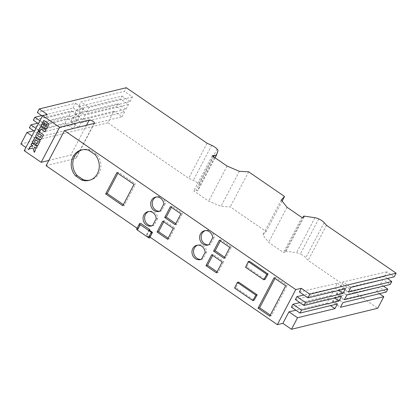 <?xml version="1.0" encoding="UTF-8"?>
<svg xmlns="http://www.w3.org/2000/svg" width="417" height="417" viewBox="0 0 417 417"><rect width="100%" height="100%" fill="white"/><g stroke="black" fill="none" stroke-linecap="round" stroke-linejoin="round"><path stroke-width="0.31" stroke-dasharray="2.08 1.56" d="M89.738 180.201A15.679 13.923 -103.7 0 0 90.525 180.04A15.679 13.923 -103.7 0 0 99.027 173.201A15.679 13.923 -103.7 0 0 96.624 154.28L90.322 149.948A15.679 13.923 -103.7 0 0 83.098 149.567A15.679 13.923 -103.7 0 0 82.321 149.781M318.755 218.93L300.344 253.995A6.98 2.262 -152.3 0 1 303.482 255.762A6.98 2.262 -152.3 0 1 305.781 257.732L308.085 260.38L377.739 308.257M46.068 165.69L75.706 158.465A3.148 1.022 27.7 0 0 76.04 158.241A3.148 1.022 27.7 0 0 74.664 156.438A3.148 1.022 27.7 0 0 70.807 155.098L48.815 160.456M207.098 143.25L188.687 178.314L193.274 180.405A6.98 2.262 -152.3 0 1 196.412 182.172A6.98 2.262 -152.3 0 1 198.711 184.142A6.839 2.221 -152.3 0 1 199.535 186.102L197.736 190.918L195.969 190.376L193.79 190.908L208.646 201.119L220.963 206.384L230.236 206.874L266.129 231.539L262.861 235L268.605 242.329L283.466 252.546L285.65 252.014L285.317 251.117L296.523 252.765A6.839 2.221 -152.3 0 1 300.344 253.995M39.949 120.742L42.951 122.806L41.413 125.725L38.416 123.667M24.233 150.683L28.914 149.541L34.971 138.001L73.189 128.681L75.644 124.005L37.426 133.325L38.958 130.401L35.961 128.342M37.426 133.325L34.429 131.261M47.319 114.477L45.406 118.131L42.404 116.067M326.495 225.316L308.085 260.38M387.398 278.509L384.5 276.513L386.95 271.837L394.232 276.841M383.411 286.104L380.507 284.113L382.962 279.437L390.244 284.441M379.423 293.704L376.52 291.707L378.975 287.032L386.257 292.036M137.089 228.25L137.782 228.725L140.618 223.319M149.515 230.158L146.956 235.032A1.048 0.339 27.7 0 0 146.325 235.037A1.048 0.339 27.7 0 0 146.701 235.584L149.276 237.502A0.87 0.281 -152.3 0 1 149.594 237.951M150.021 237.137L146.956 235.032M249.517 261.287L246.781 266.958L264.977 279.468M238.592 282.09L235.855 287.766L254.052 300.271M136.656 229.079A1.746 0.568 -152.3 0 1 136.844 228.954L137.782 228.725M281.272 199.936L262.861 235M282.137 201.046L266.129 231.539M248.647 171.809L230.236 206.874M239.374 171.319L220.963 206.384M227.056 166.055L208.646 201.119M212.196 155.843L193.79 190.908M213.598 156.802L195.969 190.376M215.104 157.84L197.736 190.918M217.121 149.077L198.711 184.142M122.014 116.781L124.464 112.105L81.101 122.676L73.038 117.135L70.588 121.811L78.646 127.352L122.014 116.781L113.95 111.24L107.888 122.78L188.687 178.314M124.464 112.105L116.406 106.564L117.938 103.64L74.575 114.211L77.03 109.535L120.393 98.965L121.926 96.046L78.563 106.616L81.018 101.941L124.381 91.37L126.299 87.716M74.575 114.211L82.639 119.752L126.002 109.181L117.938 103.64M126.002 109.181L128.457 104.505L120.393 98.965M78.563 106.616L86.627 112.157L129.989 101.586L121.926 96.046M129.989 101.586L132.444 96.911L124.381 91.37M28.914 149.541L25.911 147.482M34.971 138.001L31.973 135.937M42.951 122.806L81.164 113.487L83.619 108.811L45.406 118.131M38.958 130.401L77.176 121.086L79.631 116.411L41.413 125.725M291.405 307.162L329.409 298.426L326.954 303.102L295.888 310.243M295.392 299.562L333.397 290.826L330.942 295.502L299.875 302.643M299.38 291.968L337.384 283.232L334.934 287.907L303.863 295.048M303.143 217.174L285.317 251.117M304.061 216.949L285.65 252.014M301.877 217.481L283.466 252.546M287.016 207.27L268.605 242.329M107.888 122.78L20.85 144.001M116.864 172.596L118.423 172.216L117.86 173.279M133.982 184.361L135.541 183.98L118.423 172.216M122.786 205.696L124.344 205.315L135.541 183.98M123.343 204.627L124.344 205.315M163.818 203.986L165.377 203.605A7.36 6.536 -103.7 0 0 157.079 196.756A7.36 6.536 -103.7 0 0 156.312 197.001M159.774 211.2A7.36 6.536 -103.7 0 0 160.566 211.065A7.36 6.536 -103.7 0 0 161.66 210.679L165.377 203.605M160.102 211.059L161.66 210.679M156.198 218.685L157.762 218.305A7.36 6.536 -103.7 0 0 149.448 211.294A7.36 6.536 -103.7 0 0 148.681 211.539M152.142 225.738A7.36 6.536 -103.7 0 0 152.935 225.602A7.36 6.536 -103.7 0 0 154.16 225.149L157.762 218.305M152.601 225.529L154.16 225.149M224.117 258.342L225.675 257.961L231.388 247.078L220.89 239.858L220.332 240.927M224.674 257.273L225.675 257.961M229.83 247.458L231.388 247.078M219.332 240.239L220.89 239.858M222.198 261.996L223.757 261.615L213.243 254.386L212.68 255.454M216.486 272.88L218.044 272.499L223.757 261.615M211.685 254.766L213.243 254.386M217.043 271.811L218.044 272.499M274.011 277.821L275.569 277.441L275.006 278.509M285.655 285.827L287.214 285.447L275.569 277.441M269.742 316.143L271.3 315.763L287.214 285.447M270.299 315.075L271.3 315.763M95.06 154.655L96.624 154.28M88.764 150.328L90.322 149.948M167.566 239.259L169.13 238.878L174.843 227.995L164.329 220.765L163.766 221.834M168.129 238.19L169.13 238.878M173.284 228.375L174.843 227.995M162.766 221.146L164.329 220.765M212.733 237.607L214.296 237.226A7.36 6.536 -103.7 0 0 205.998 230.377A7.36 6.536 -103.7 0 0 205.232 230.622M208.693 244.821A7.36 6.536 -103.7 0 0 209.485 244.685A7.36 6.536 -103.7 0 0 210.575 244.299L214.296 237.226M209.016 244.68L210.575 244.299M205.117 252.306L206.676 251.925A7.36 6.536 -103.7 0 0 198.367 244.915A7.36 6.536 -103.7 0 0 197.595 245.16M201.057 259.358A7.36 6.536 -103.7 0 0 201.854 259.223A7.36 6.536 -103.7 0 0 203.079 258.769L206.676 251.925M201.515 259.15L203.079 258.769M170.417 206.618L171.976 206.238L171.413 207.306M180.915 213.838L182.474 213.457L171.976 206.238M175.203 224.721L176.761 224.341L182.474 213.457M175.76 223.653L176.761 224.341M245.535 267.266L246.781 266.958M234.609 288.069L235.855 287.766M73.038 117.135L116.406 106.564M113.95 111.24L70.588 121.811M73.189 128.681L65.125 123.14L33.741 130.792M65.125 123.14L67.58 118.464L29.362 127.784M77.176 121.086L69.113 115.545L37.733 123.192M69.113 115.545L71.568 110.87L33.355 120.185M81.164 113.487L73.105 107.946L41.721 115.598M73.105 107.946L75.56 103.27L37.342 112.59M386.95 271.837L342.93 281.96L350.869 287.412M384.5 276.513L340.475 286.635L348.414 292.088M340.475 286.635L342.93 281.96M382.962 279.437L338.943 289.554L346.881 295.012M380.507 284.113L336.488 294.23L344.426 299.687M336.488 294.23L338.943 289.554M378.975 287.032L334.95 297.154L342.889 302.606M376.52 291.707L332.495 301.83L340.439 307.282M332.495 301.83L334.95 297.154M329.409 298.426L337.431 303.941M326.954 303.102L330.598 305.604M333.397 290.826L341.419 296.341M330.942 295.502L334.585 298.009M337.384 283.232L345.412 288.746M334.934 287.907L338.578 290.409M83.619 108.811L75.56 103.27M78.646 127.352L81.101 122.676M82.639 119.752L85.089 115.082L77.03 109.535M128.457 104.505L85.089 115.082M86.627 112.157L89.082 107.482L81.018 101.941M132.444 96.911L89.082 107.482M75.644 124.005L67.58 118.464M79.631 116.411L71.568 110.87M28.789 149.046L33.204 147.957M33.224 146.08L30.045 146.659M36.415 148.275L37.4 146.654L32.041 143.114M34.423 152.325L35.591 150.104L34.548 146.993M36.597 142.859L37.431 143.432M35.513 139.674L34.413 141.504M34.569 141.462L35.252 142.077M35.409 142.041L34.366 143.776M35.836 137.6L39.667 140.378M40.178 140.732L40.084 140.993M40.24 140.956L40.068 141.238M40.225 141.201L39.975 141.493M40.131 141.457L37.968 145.314M38.745 133.508L37.509 135.603M38.239 131.339L39.073 131.433L43.41 134.566L43.368 135.29L40.902 139.648M37.666 135.567L40.527 137.532M41.174 129.051L39.771 131.459M40.772 126.481L45.922 130.167M46.079 130.13L45.036 131.855M44.27 122.864L43.212 124.876L43.967 125.522M46.313 124.266L45.432 126.487M45.589 126.45L46.193 126.867M43.926 120.477L49.289 124.016L46.344 129.077M44.338 126.716L43.665 127.091M43.821 127.049L43.399 127.206M94.117 123.401L75.706 158.465M211.685 145.34L193.274 180.405M139.685 223.548L136.844 228.954M152.116 232.092L149.276 237.502M149.541 230.179L146.701 235.584M217.945 151.037L199.535 186.102M86.465 125.267L70.807 155.098M324.191 222.668L305.781 257.732M314.934 217.7L296.523 252.765M88.967 180.42L90.525 180.04M94.45 123.177L76.04 158.241M149.161 229.631L146.325 235.037M159.007 211.445L160.566 211.065M155.52 197.137L157.079 196.756M151.376 225.983L152.935 225.602M147.889 211.674L149.448 211.294M81.534 149.948L83.098 149.567M207.927 245.066L209.485 244.685M204.434 230.757L205.998 230.377M200.29 259.603L201.854 259.223M196.803 245.295L198.367 244.915"/><path stroke-width="0.63" d="M81.529 179.962L75.597 175.885A15.679 13.923 76.3 0 1 71.646 160.571A15.679 13.923 76.3 0 1 81.534 149.948A15.679 13.923 76.3 0 1 88.764 150.328L95.06 154.655A15.679 13.923 76.3 0 1 97.463 173.581A15.679 13.923 76.3 0 1 88.967 180.42A15.679 13.923 76.3 0 1 81.529 179.962L83.087 179.581A15.679 13.923 -103.7 0 0 89.738 180.201M42.643 115.618L24.233 150.683L41.168 162.322L59.574 127.258L42.643 115.618L47.319 114.477L39.261 108.936L126.299 87.716L207.098 143.25L211.685 145.34A6.98 2.262 -152.3 0 1 214.818 147.107A6.98 2.262 -152.3 0 1 217.121 149.077A6.839 2.221 -152.3 0 1 217.945 151.037L216.147 155.854L214.38 155.312L212.196 155.843L227.056 166.055L239.374 171.319L248.647 171.809L284.54 196.475L281.272 199.936L287.016 207.27L301.877 217.481L304.061 216.949L303.727 216.053L314.934 217.7A6.839 2.221 -152.3 0 1 318.755 218.93A6.98 2.262 -152.3 0 1 321.893 220.697A6.98 2.262 -152.3 0 1 324.191 222.668L326.495 225.316L396.15 273.192L309.888 294.22L301.298 288.314L299.38 291.968L307.97 297.874L309.888 294.22M301.298 288.314L295.757 289.586L64.479 130.625L94.117 123.401A3.148 1.022 27.7 0 0 94.45 123.177A3.148 1.022 27.7 0 0 93.069 121.373A3.148 1.022 27.7 0 0 89.212 120.033L59.574 127.258M41.017 129.088L39.771 131.459L38.484 130.578L40.616 126.518L45.922 130.167L45.036 131.855L41.017 129.088L45.093 131.746M37.629 145.674L35.554 144.59L36.441 142.895L37.275 143.469L38.218 141.676L35.356 139.711L34.413 141.504L35.252 142.077L34.366 143.776L32.609 142.411L32.662 141.671L35.002 137.501L40.022 140.769L37.968 145.314L37.421 145.721M34.267 152.367L35.435 150.146L34.392 147.029L36.357 148.379L37.243 146.695L31.942 143.047L31.056 144.735L33.068 146.122L30.045 146.659L28.789 149.046L33.047 147.993L34.267 152.367M40.902 139.648L40.042 139.653L35.706 136.515L35.753 135.786L38.239 131.339L43.253 134.602L43.212 135.332L40.902 139.648M46.344 129.077L44.364 127.993L44.181 126.752L43.128 127.201L41.304 125.851L41.356 125.116L43.827 120.409L49.133 124.052L46.344 129.077M38.416 123.667L33.355 120.185L34.887 117.266L39.949 120.742M35.961 128.342L30.9 124.86L29.362 127.784L34.429 131.261M42.404 116.067L37.342 112.59L39.261 108.936M307.97 297.874L345.412 288.746L342.956 293.422L305.52 302.549L303.983 305.468L341.419 296.341L338.964 301.017L301.527 310.144L299.995 313.068L337.431 303.941L334.976 308.616L297.54 317.744L291.483 329.284L282.888 323.378L277.347 324.65L150.021 237.137M396.15 273.192L394.232 276.841L350.869 287.412L348.414 292.088L391.777 281.517L390.244 284.441L346.881 295.012L344.426 299.687L387.789 289.117L386.257 292.036L342.889 302.606L340.439 307.282L383.802 296.711L377.739 308.257L291.483 329.284M303.863 295.048L296.925 296.643L305.52 302.549M296.925 296.643L295.392 299.562L303.983 305.468M299.875 302.643L292.937 304.238L301.527 310.144M292.937 304.238L291.405 307.162L299.995 313.068M387.398 278.509L391.777 281.517M383.411 286.104L387.789 289.117M379.423 293.704L383.802 296.711M64.479 130.625L46.068 165.69L137.089 228.25M149.792 229.626L140.618 223.319L139.685 223.548A1.746 0.568 27.7 0 0 139.497 223.668A1.746 0.568 27.7 0 0 140.263 224.669L151.267 232.238A0.87 0.281 27.7 0 0 152.429 232.545A0.87 0.281 27.7 0 0 152.116 232.092L149.541 230.179A1.048 0.339 -152.3 0 1 149.161 229.631A1.048 0.339 -152.3 0 1 149.792 229.626L149.515 230.158M295.757 289.586L277.347 324.65M105.663 193.926L116.864 172.596L133.982 184.361L122.786 205.696L105.663 193.926L107.221 193.545L123.343 204.627M163.818 203.986L160.102 211.059A7.36 6.536 76.3 0 1 159.007 211.445A7.36 6.536 76.3 0 1 150.912 205.842A7.36 6.536 76.3 0 1 155.52 197.137A7.36 6.536 76.3 0 1 163.818 203.986M156.198 218.685L152.601 225.529A7.36 6.536 76.3 0 1 151.376 225.983A7.36 6.536 76.3 0 1 143.281 220.374A7.36 6.536 76.3 0 1 147.889 211.674A7.36 6.536 76.3 0 1 156.198 218.685M229.83 247.458L224.117 258.342L213.619 251.128L219.332 240.239L229.83 247.458M211.685 254.766L222.198 261.996L216.486 272.88L205.967 265.65L211.685 254.766M258.092 308.137L274.011 277.821L285.655 285.827L269.742 316.143L258.092 308.137L259.65 307.756L270.299 315.075M173.284 228.375L167.566 239.259L157.053 232.029L162.766 221.146L173.284 228.375M212.733 237.607L209.016 244.68A7.36 6.536 76.3 0 1 207.927 245.066A7.36 6.536 76.3 0 1 199.832 239.462A7.36 6.536 76.3 0 1 204.434 230.757A7.36 6.536 76.3 0 1 212.733 237.607M205.117 252.306L201.515 259.15A7.36 6.536 76.3 0 1 200.29 259.603A7.36 6.536 76.3 0 1 192.201 253.995A7.36 6.536 76.3 0 1 196.803 245.295A7.36 6.536 76.3 0 1 205.117 252.306M164.699 217.507L170.417 206.618L180.915 213.838L175.203 224.721L164.699 217.507L166.263 217.127L175.76 223.653M264.977 279.468L268.068 274.037L249.517 261.287L248.266 261.589L245.535 267.266L263.726 279.771L264.977 279.468M254.052 300.271L257.148 294.845L238.592 282.09L237.346 282.392L234.609 288.069L252.806 300.574L254.052 300.271M152.429 232.545L149.594 237.951A0.87 0.281 -152.3 0 1 148.431 237.643L137.422 230.08A1.746 0.568 -152.3 0 1 136.656 229.079L139.497 223.668M284.54 196.475L282.137 201.046M214.38 155.312L213.598 156.802M216.147 155.854L215.104 157.84M25.911 147.482L20.85 144.001L26.912 132.46L31.973 135.937M48.815 160.456L41.168 162.322M295.888 310.243L288.95 311.838L282.888 323.378M288.95 311.838L297.54 317.744M303.727 216.053L303.143 217.174M117.86 173.279L107.221 193.545M156.312 197.001A7.36 6.536 -103.7 0 0 152.476 205.461A7.36 6.536 -103.7 0 0 159.774 211.2M148.681 211.539A7.36 6.536 -103.7 0 0 144.845 219.999A7.36 6.536 -103.7 0 0 152.142 225.738M213.619 251.128L215.177 250.747L224.674 257.273M220.332 240.927L215.177 250.747M205.967 265.65L207.53 265.269L217.043 271.811M212.68 255.454L207.53 265.269M275.006 278.509L259.65 307.756M82.321 149.781A15.679 13.923 -103.7 0 0 77.155 175.505L83.087 179.581M75.597 175.885L77.155 175.505M157.053 232.029L158.611 231.649L168.129 238.19M163.766 221.834L158.611 231.649M205.232 230.622A7.36 6.536 -103.7 0 0 201.39 239.082A7.36 6.536 -103.7 0 0 208.693 244.821M197.595 245.16A7.36 6.536 -103.7 0 0 193.759 253.619A7.36 6.536 -103.7 0 0 201.057 259.358M171.413 207.306L166.263 217.127M263.726 279.771L266.823 274.344L268.068 274.037M266.823 274.344L248.266 261.589M252.806 300.574L255.897 295.147L257.148 294.845M255.897 295.147L237.346 282.392M33.741 130.792L26.912 132.46M37.733 123.192L30.9 124.86M41.721 115.598L34.887 117.266M330.598 305.604L334.976 308.616M334.585 298.009L338.964 301.017M338.578 290.409L342.956 293.422M33.047 147.993L34.376 152.158M30.196 146.633L28.945 149.01M32.041 143.114L31.212 144.694L33.068 146.122M34.392 147.029L36.415 148.275M37.577 145.679L37.191 145.679M37.348 145.642L36.946 145.549M37.103 145.512L35.554 144.59M35.706 144.553L36.54 142.963M38.218 141.676L37.275 143.469M38.374 141.639L35.356 139.711M34.418 143.667L32.964 142.812M33.12 142.77L32.75 142.624M32.907 142.588L32.609 142.411M32.818 141.634L34.668 137.845M40.371 137.568L41.45 135.515L38.593 133.544L37.509 135.603L40.371 137.568L41.45 135.515M41.606 135.473L38.593 133.544M40.673 139.784L40.287 139.778M40.444 139.742L40.042 139.653M40.199 139.612L36.06 136.912M36.216 136.875L35.846 136.724M36.003 136.687L35.706 136.515M35.909 135.749L37.905 131.683M39.829 131.355L38.484 130.578M38.64 130.542L40.715 126.586M43.967 125.522L45.135 123.604L44.113 122.9L43.055 124.912L43.967 125.522M44.332 125.397L45.135 123.604M45.291 123.568L44.113 122.9M45.432 126.487L46.037 126.904L47.074 124.933L46.157 124.308L45.229 126.075L45.432 126.487M47.074 124.933L46.037 126.904M47.225 124.897L46.157 124.308M46.292 129.077L45.912 129.072M46.068 129.035L45.667 128.942M45.823 128.905L44.619 128.222M44.775 128.186L44.364 127.993M44.52 127.951L44.228 127.727M44.384 127.691L44.186 127.409M44.343 127.367L44.181 126.752M43.488 127.169L43.128 127.201M43.285 127.164L42.831 127.055M42.987 127.018L41.658 126.247M41.815 126.21L41.445 126.064M41.601 126.023L41.304 125.851M41.512 125.079L43.926 120.477M140.263 224.669L137.422 230.08M151.267 232.238L148.431 237.643M89.212 120.033L86.465 125.267"/></g></svg>
